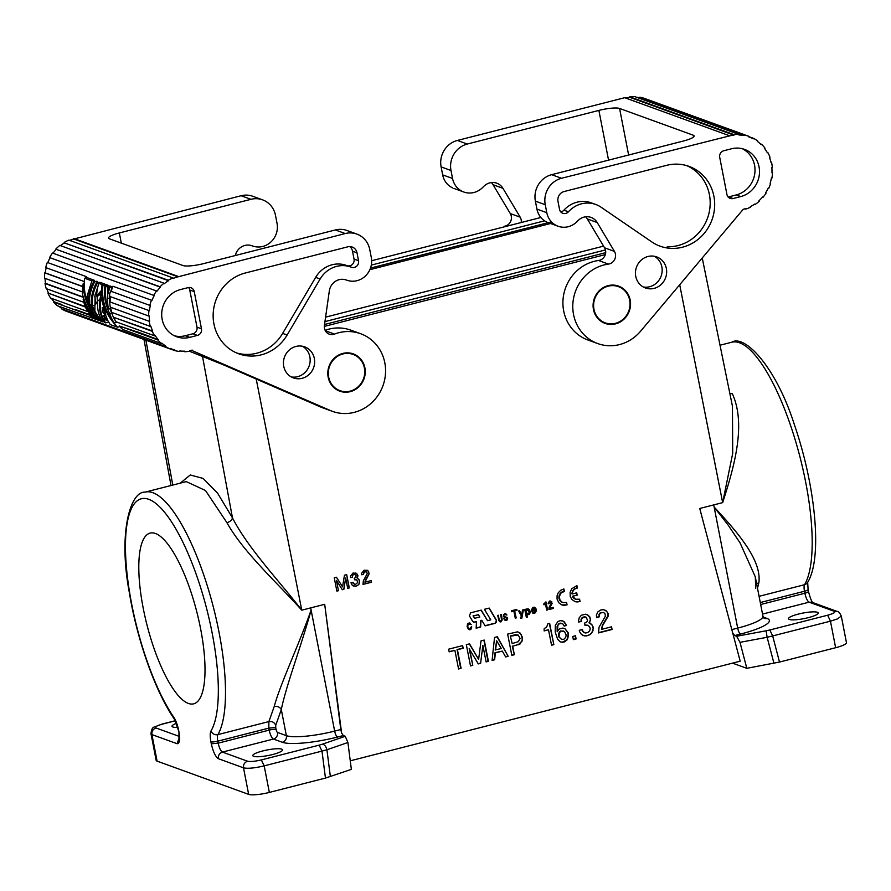 <?xml version="1.0" encoding="UTF-8"?>
<svg xmlns="http://www.w3.org/2000/svg" width="891" height="891" viewBox="0 0 891 891"><rect width="100%" height="100%" fill="white"/><g stroke="black" fill="none" stroke-linecap="round" stroke-linejoin="round"><path stroke-width="1.34" d="M185.996 481.686L145.066 492.144A129.039 37.712 75.7 0 1 208.683 590.31A129.039 37.712 75.7 0 1 217.872 734.618L268.893 721.576C272.078 721.109 274.361 722.345 275.742 725.285L275.709 727.468L268.815 728.125L268.893 721.576L274.228 706.485C280.42 683.575 298.53 645.73 311.126 610.034A129.039 37.712 -104.3 0 0 310.703 607.885L301.771 610.168C276.945 582.458 243.455 552.375 226.96 522.727L205.487 490.507L186.286 481.619M471.161 624.558L469.668 622.854L467.619 623.555L467.118 626.585L468.376 629.258L469.512 629.781L471.573 627.888L471.651 626.418L469.691 628.823L467.719 627.42L468.076 623.889L471.161 624.558L469.602 622.842M757.506 588.216L758.876 582.647L756.648 583.828M364.386 367.972A19.268 18.076 -70 0 1 358.215 386.705A19.268 18.076 -70 0 1 339.805 390.592A19.268 18.076 -70 0 1 328.679 377.105A19.268 18.076 -70 0 1 334.76 358.449A19.268 18.076 -70 0 1 353.036 354.395A19.268 18.076 -70 0 1 364.386 367.972M177.732 727.39A15.136 2.829 169 0 1 172.854 726.989A15.136 2.829 169 0 1 172.019 726.288A15.136 2.829 169 0 1 176.44 723.314M593.963 309.311A19.268 18.076 110 0 0 605.245 322.865A19.268 18.076 110 0 0 623.555 318.855A19.268 18.076 110 0 0 629.67 300.189A19.268 18.076 110 0 0 618.521 286.679A19.268 18.076 110 0 0 600.122 290.589A19.268 18.076 110 0 0 593.963 309.311M758.876 582.647C761.794 560.573 738.617 533.275 714.148 507.057A129.039 37.712 -104.3 0 0 713.724 504.907L722.657 502.624C734.663 465.503 746.235 423.904 732.279 393.599L729.907 393.8M281.712 749.153A15.136 2.829 -11 0 0 265.184 750.367A15.136 2.829 -11 0 0 252.81 755.523A15.136 2.829 -11 0 0 253.657 756.325A15.136 2.829 -11 0 0 270.641 755.011A15.136 2.829 -11 0 0 282.525 749.777A15.136 2.829 -11 0 0 281.712 749.153M275.742 725.285L281.3 709.548C286.234 685.279 301.113 646.498 311.126 610.079L334.648 731.099A38.547 7.206 169 0 1 286.367 735.654L281.3 709.548C279.785 706.997 277.424 705.973 274.228 706.485M544.189 628.667L544.145 630.917L548.511 629.803L551.551 645.218L553.846 644.627L549.647 623.366L547.809 623.834L546.729 626.908L544.189 628.667M789.326 619.445A15.136 2.829 169 0 1 788.49 618.755A15.136 2.829 169 0 1 800.586 613.554A15.136 2.829 169 0 1 817.381 612.284A15.136 2.829 169 0 1 818.216 612.975A15.136 2.829 169 0 1 806.121 618.176A15.136 2.829 169 0 1 789.326 619.445M354.651 584.463L352.881 582.302L350.965 582.781L352.324 585.409L355.676 586.289L358.705 584.652L359.652 582.658L359.028 579.506L357.269 578.214L357.959 575.764L356.667 573.481L353.059 573.002L350.486 576.098L350.62 577.635L352.379 577.19L352.524 575.408L353.549 574.628L354.852 574.461L356.066 575.553L355.921 577.335L354.262 578.281L354.562 579.774L356.768 579.907L357.77 582.447L355.476 584.429L353.304 583.583M353.192 583.549L353.014 582.959M564.526 631.563L566.186 635.049L565.685 637.41L563.88 639.27L561.475 639.326L559.069 636.876L559.247 632.922L561.052 631.062L564.526 631.563M529.109 612.629L528.252 613.788L526.882 613.721L526.258 610.524L528.318 610.001L529.109 612.629M473.321 616.015L478.434 614.712L479.792 616.984L474.691 618.287L473.043 615.915L478.434 614.712M495.585 650.018L496.666 640.818L501.321 648.559L495.196 649.884L496.666 640.818M510.688 636.118L518.194 635.038L520.077 638.457L518.306 641.709L512.158 643.558L510.32 635.985L515.143 634.748L518.194 635.038M532.829 608.542L534.032 608.23L535.057 609.321L532.306 610.034L532.517 608.43L533.664 608.219M454.9 650.363L458.564 668.974L461.093 668.328L457.428 649.728L463.164 648.258L462.641 645.596L448.641 649.183L449.164 651.833L454.9 650.363L449.12 651.622M533.085 612.139L532.15 610.714L535.937 609.745L535.458 608.197L534.288 607.217L532.863 607.372L531.27 610.29L532.718 613.064L535.38 612.808L536.326 610.68L533.932 612.34L532.562 611.326M476.507 621.684L476.139 628.177L480.639 627.03L480.995 620.537L481.808 620.325L485.138 625.883L495.285 623.288L496.499 620.281L489.204 608.085L484.414 609.31L490.741 619.846L487.544 620.671L481.218 610.123L470.604 612.83L469.39 615.848L472.687 621.339L474.658 622.152L476.507 621.684L474.357 622.052A1.982 1.86 110 0 1 473.455 622.052M521.68 636.141L520.221 633.122L517.56 631.842L507.636 634.102L511.835 655.364L514.352 654.718L512.681 646.209L519.976 644.07L522.505 639.794L521.09 634.347L518.796 632.198M521.903 641.62L522.126 639.649M550.426 601.948L551.15 603.33L549.068 607.428L548.945 609.544L553.5 608.386L553.311 607.384L549.636 608.13L552.142 603.285L550.727 601.002M548.901 609.366L553.5 608.386M504.172 617.251L507.102 618.265L505.743 619.702L503.604 618.443L505.164 620.492L507.28 619.768L506.823 617.118M458.52 668.729L461.093 668.328M499.94 621.818L501.11 621.795L501.9 619.858L501.054 614.556M511.712 611.549L513.907 611.17L515.276 618.154L516.223 617.909L514.553 610.825L516.702 610.268L516.546 609.455M515.243 617.964L515.911 617.797L514.553 610.825M533.575 612.329L532.773 612.017M545.559 604.343L546.706 610.123L547.564 609.901L545.994 601.926L543.766 603.964L543.922 604.755L545.559 604.343L543.889 604.577M476.15 627.977L480.316 626.908L480.706 620.426L481.808 620.325M485.027 625.705L494.962 623.177A1.982 1.86 110 0 0 496.187 620.169L489.025 608.13M487.544 620.671L481.029 610.168M474.691 618.287L473.043 615.915M525.456 609.266L525.835 609.8L524.777 609.444L526.347 617.418L527.294 617.173L526.47 614.467L529.187 614.389L530.134 611.839L529.566 609.889L528.029 608.798M557.966 621.517L555.327 625.27L555.204 631.997L557.599 639.203L560.005 641.654L562.054 642.255L567.121 639.838L568.124 634.581L567.712 632.465L564.927 628.678L562.878 628.077L559.437 628.957L557.176 631.53L557.109 626.25L558.991 623.544L560.595 623.132L563.067 624.123L564.17 626.072L566.464 625.493L563.457 621.239L560.439 620.615L557.966 621.517M527.372 613.91L526.046 612.796L525.946 610.424M551.863 601.893L549.435 601.046L548.165 603.775L549.112 603.541L549.424 601.915M501.11 621.795L502.212 619.969L501.31 614.489L500.675 614.656L501.555 620.047L500.419 621.072L499.272 620.437L498.359 615.247L497.713 615.414L498.96 620.804L500.642 621.918M471.651 627.331L471.339 626.507M550.426 605.735L551.908 603.975M519.52 610.78L518.573 611.026L521.614 616.327L521.358 617.329L520.4 617.051L520.589 618.042L521.814 618.265L523.396 609.789L522.449 610.034L521.848 614.79L519.52 610.78M521.725 617.975L523.073 609.878M507.28 619.768L507.636 618.499M562.054 642.255L564.404 641.932L567.121 639.838M529.8 612.574L530.134 611.839M553.846 644.627L549.335 623.444M507.592 617.964L503.515 616.004L504.417 614.422L506.901 615.057L505.709 613.676M521.101 617.396L520.411 617.107M506.355 614.378L504.841 613.587L503.393 614.868L503.348 616.505L504.874 617.474M494.55 637.444L492.088 660.409L494.616 659.763L495.418 652.858L502.312 651.098L505.631 656.945L508.16 656.299L497.312 636.742L494.55 637.444M527.004 614.801L527.851 614.935M575.486 635.751L572.724 636.452L573.358 639.638L576.109 638.936L575.486 635.751M561.052 631.062L563.457 631.006M560.016 631.886L560.662 630.917M482.866 645.452L486.118 661.935L488.413 661.345L484.225 640.083L481.006 640.907L478.623 659.385L469.535 643.837L466.316 644.661L470.504 665.922L472.798 665.332L469.178 648.726L478.311 663.929L480.605 663.338L482.866 645.452L480.605 663.338M518.183 644.806L521.513 641.487M512.681 646.209L517.794 644.661M557.554 631.674L557.788 625.471L559.359 623.678L561.987 623.566M467.708 625.259L467.92 624.48M471.072 628.367L471.339 627.219M575.608 599.197A5.78 5.424 110 0 1 572.423 596.246L577.19 595.21L576.722 592.816L572.256 593.963C572.479 591.034 573.938 589.118 576.622 588.238L577.39 588.038L576.911 585.654L571.777 588.739L570.106 592.281L570.229 596.447L571.833 599.443L575.04 601.625L580.063 601.592L579.317 599.275M574.773 601.525A8.264 7.741 110 0 0 578.972 601.681L579.74 601.481M520.656 618.076L521.491 618.142M200.631 628.901A88.098 25.75 75.7 0 1 193.715 703.823A88.098 25.75 75.7 0 1 143.184 608.03A88.098 25.75 75.7 0 1 150.1 533.108A88.098 25.75 75.7 0 1 200.631 628.901M514.853 610.936L517.003 610.38L516.802 609.388L511.557 610.725L511.746 611.727L513.907 611.17M563.613 591.557L563.335 591.457A5.78 5.424 110 0 0 562.6 602.528L560.038 600.311L559.303 596.558L560.962 593.116L564.382 591.368L563.903 588.973L560.74 590.243L558.245 592.805L557.098 595.611L557.064 599.097L558.824 602.773L561.731 604.844L567.055 604.922L566.308 602.594M563.335 591.457L564.382 591.368M503.638 615.068L504.707 614.345M514.352 654.718L512.28 646.064M511.779 655.119L513.94 654.562M526.314 617.229L526.971 617.051M553.188 608.263L553.021 607.462M551.607 603.864L551.562 601.781M548.132 603.597L548.878 602.372M505.13 619.679L504.551 619.457M567.055 604.922L566.576 602.528L562.611 602.528M528.686 609.076L526.67 608.954L525.835 609.8M535.458 608.197L534.878 607.484M529.187 614.389L529.31 613.743M577.19 595.21L576.466 592.883M534.043 613.353L534.734 613.175M499.383 620.158L499.205 619.568M566.464 625.493L564.304 621.851M563.936 621.729L562.544 620.86M460.669 668.172L457.061 649.595L462.797 648.125L462.329 645.685M506.177 620.303L506.923 620.125M492.11 660.142L494.193 659.607L495.017 652.713L502.312 651.098M546.662 609.934L547.241 609.789L545.726 601.993M567.656 638.869L568.525 634.737L568.113 632.61L564.927 628.678M580.063 601.592L579.584 599.209L575.764 599.253M504.473 616.672L503.471 615.481M499.506 620.737L500.107 621.06M508.16 656.299L497.055 636.809M573.303 639.393L575.686 638.78L575.118 635.84M529.822 611.727L528.374 608.965M527.528 614.823L528.864 614.267M526.648 609.823L527.828 609.812M531.983 609.399L532.517 608.43M566.709 639.682L567.244 638.713M527.294 617.173L526.781 614.578M504.573 617.363L506.188 617.586M505.498 656.723L507.736 656.144M532.462 610.825L536.248 609.856L535.781 608.954M469.056 623.733L469.802 623.811M560.517 641.888L561.631 642.099M564.092 625.861L566.086 625.348M561.475 639.326L558.657 636.731L558.557 633.69L559.626 631.741M505.654 620.437L506.489 620.426M478.623 659.385L469.29 643.903M470.459 665.677L472.386 665.187M544.1 630.694L548.511 629.803M521.848 614.79L519.319 610.836M478.177 663.706L480.193 663.182M486.074 661.69L487.99 661.189L483.902 640.161M529.622 613.854L530.112 612.685M572.423 596.246L576.9 595.099M576.622 588.238L576.343 588.138A5.78 5.424 110 0 0 571.966 593.852L572.256 593.963M576.343 588.138L577.112 587.937L576.677 585.71M512.158 643.558L510.32 635.985M533.063 613.22L533.731 613.242M534.422 613.064L536.003 610.981M533.364 608.107L534.032 608.23M549.947 608.241L549.981 606.682M561.753 604.855A8.264 7.741 110 0 0 565.963 605L566.732 604.8M551.496 644.961L553.422 644.471M498.893 619.445L498.091 615.313M472.687 621.339L473.522 622.074M536.092 609.065L535.769 608.308M470.225 629.692L470.615 629.124M472.798 665.332L469.557 648.86M467.942 627.899L467.753 626.418M505.164 620.492L505.965 620.559M564.103 591.268L563.669 589.04M506.901 615.057L506.667 614.489M470.927 629.235L471.395 628.489M522.505 639.794L522.059 636.285M550.293 606.793L550.738 605.847M572.724 596.357L575.475 599.142M350.263 760.825L740.187 661.189L699.736 508.483L713.724 504.907L714.148 507.057M324.313 326.407L605.312 254.603M341.609 732.948L324.692 604.31L340.808 729.517L341.609 732.948L343.302 735.565L345.251 736.278L322.431 744.174C324.602 744.631 326.095 746.502 326.919 749.765L321.985 751.102L319.156 745.143L322.431 744.174M578.526 621.016L578.738 622.074L581.545 621.361L581.433 619.434L582.447 617.775L586.378 617.329L587.559 620.659L586.545 622.308L584.563 623.099L585.031 625.493L587.381 625.17L589.53 626.573L590.21 628.634L589.608 631.017L587.525 632.677L585.175 632.989L583.026 631.585L582.346 629.525L579.284 630.305L579.551 631.641L581.455 634.503L584.674 635.907L588.35 635.528L591.657 633.289L593.317 628.122L592.181 625.059L589.363 622.987L590.466 619.078L588.405 615.414L585.487 614.211L581.411 615.247L579.228 617.764L578.526 621.016M361.646 573.247L361.779 574.784L363.539 574.339L364.096 572.1L366.012 571.61L367.359 573.358L363.316 580.854L363.016 584.418L371.458 582.257L371.135 580.598L364.92 582.191L369.119 573.782L367.827 570.63L364.219 570.151L361.646 573.247M338.457 590.688L336.43 580.397L342.289 589.719L343.881 589.307L345.675 578.036L347.702 588.327L349.305 587.926L346.677 574.639L344.449 575.207L342.556 586.857L336.475 577.245L334.248 577.813L336.865 591.101L338.457 590.688L336.43 580.397M602.427 621.328L599.042 627.219L598.552 632.922L612.072 629.469L611.549 626.807L601.603 629.358L602.706 625.437L608.33 615.915L608.119 613.453L606.259 610.858L603.341 609.644L600.489 610.101L597.894 611.883L596.369 615.057L596.591 617.519L599.398 616.795L599.632 613.944L601.269 612.685L603.363 612.44L604.9 613.442L605.423 616.093L602.427 621.328M578.693 621.851L581.545 621.361M581.166 621.227L581.333 620.292M580.954 620.158L581.433 619.434M581.055 619.301L581.778 618.51M581.411 618.376L582.447 617.775M582.079 617.641L583.405 617.251M583.048 617.118L584.429 616.995M584.062 616.862L585.498 616.995M584.986 625.259L586.055 625.226M585.665 625.092L587.381 625.17M583.995 632.454L585.175 632.989M583.583 632.309L583.026 631.585M582.614 631.441L582.558 630.594M582.157 630.449L581.99 629.614M582.87 635.428L584.674 635.907M584.262 635.762L586.824 635.918M586.401 635.773L588.35 635.528M587.937 635.383L590.288 634.481M589.875 634.325L591.657 633.289M591.245 633.133L592.671 631.63M592.259 631.485L593.183 630.115M592.771 629.959L593.317 628.122M592.916 627.977L593.061 626.785M592.66 626.64L592.181 625.059M591.791 624.914L590.844 623.722M590.466 623.589L589.363 622.987M588.973 622.854L589.764 622.33M589.385 622.185L590.477 620.47M590.098 620.336L590.466 619.078M590.098 618.944L590.254 618.02M589.887 617.875L589.742 616.75M589.374 616.617L588.405 615.414M588.049 615.291L586.924 614.556M366.012 571.61L363.606 572.523L363.539 574.339M363.45 574.305L361.768 574.74M352.903 582.926L352.791 582.324M371.035 580.62L371.458 582.257M371.347 582.213L362.993 584.351M367.003 570.106L368.584 571.432L369.03 573.748L365.499 579.707L364.92 582.191M342.244 589.653L343.881 589.307M343.77 589.263L345.675 578.036M347.69 588.26L349.305 587.926M349.183 587.882L346.61 574.65M336.43 577.257L342.556 586.857M336.854 591.034L338.346 590.655M611.181 626.908L612.072 629.469M611.66 629.313L598.507 632.677M604.777 609.99L607.228 612.05L607.952 615.77L602.305 625.293L601.603 629.358M603.363 612.44L599.933 613.086L598.919 614.734L599.398 616.795M599.019 616.661L596.547 617.296M354.551 579.718L356.032 579.573M353.248 586.011L356.523 586.011L358.594 584.607L359.541 582.625L358.928 579.473L357.168 578.181L357.736 575.074L355.843 572.969M350.608 577.591L352.29 577.156L352.858 574.929L354.852 574.461M324.536 324.491L605.691 252.654M371.302 265.106L544.59 220.823M370.5 268.091L551.44 221.859M369.865 269.672L550.549 223.507M179.169 738.071L177.064 743.707L151.927 734.574L157.083 761.126A16.517 3.085 169 0 1 156.17 760.368L151.013 733.816C151.381 729.517 152.539 727.234 154.477 726.967L162.273 724.027L175.293 720.708M179.202 736.389L155.992 727.969C154.41 727.023 156.616 725.72 162.608 724.06L175.338 720.797M605.446 249.925L324.948 321.595M157.083 761.126L248.656 794.371A16.517 3.085 -11 0 0 269.349 792.422L325.46 778.077L321.985 751.102L264.181 765.87L269.349 792.422M345.251 736.278L347.913 742.504L351.366 769.367L325.46 778.077M177.064 743.707C179.548 743.729 180.182 739.842 178.968 732.057L178.98 739.196L179.592 738.305M202.424 355.988L232.473 517.883L217.571 493.146L203.07 478.411L190.251 474.981L180.249 483.156M256.218 379.054L301.771 610.168C278.85 580.52 248.155 548.388 232.473 517.883C231.894 520.121 230.056 521.725 226.96 522.727M178.968 732.057L178.579 730.074A13.766 4.021 -104.3 0 0 173.879 717.411A123.526 36.108 75.7 0 1 126.054 531.905A123.526 36.108 75.7 0 1 188.524 554.592A123.526 36.108 75.7 0 1 211.033 730.91A13.766 4.021 75.7 0 0 210.9 741.802L211.29 743.796L218.184 743.15C219.286 748.039 220.701 751.024 222.427 752.082L247.564 761.215C250.349 761.85 254.949 761.415 261.353 759.912L319.156 745.143M343.302 735.565L337.477 737.057A44.049 8.231 169 0 1 282.302 742.27L273.437 739.051A8.264 2.417 75.7 0 1 269.205 730.108A5.502 1.025 169 0 1 276.099 729.462A2.751 0.802 75.7 0 0 277.513 732.435A5.502 5.168 -70 0 1 273.437 739.051L222.427 752.082C219.42 753.207 218.061 755.412 218.362 758.698L243.499 767.83L248.656 794.371M218.362 758.698C215.499 756.782 213.149 751.815 211.29 743.796M679.744 284.942L722.657 502.624L732.714 453.341L732.435 406.185L702.308 258.279M760.669 604.521L804.863 593.239C805.965 598.128 807.38 601.113 809.106 602.171L834.243 611.304C835.825 612.251 833.62 613.554 827.639 615.213L830.457 621.172L837.54 618.9L841.293 616.071L846.45 642.611A16.517 3.085 169 0 1 835.624 647.724L779.514 662.058L772.664 635.94L767.129 637.288L766.126 630.795L736.634 636.263L734.685 635.561L740.51 634.069A44.049 8.231 -11 0 0 766.951 618.432A5.502 5.168 -70 0 1 764.233 618.365M755.746 588.316L755.301 576.856L740.098 542.953L728.103 525.033L714.159 507.102L737.681 628.11A38.547 7.206 -11 0 0 762.941 616.193L764.044 618.298M779.514 662.058L746.814 668.317L739.998 642.322L736.634 636.263M835.624 647.724L830.457 621.172L772.664 635.94L769.835 629.982L766.126 630.795M732.725 633.011L734.685 635.561M746.814 668.317L732.536 663.149M348.258 231.003A22.019 20.66 110 0 0 335.35 229.956L345.218 233.542A22.019 20.66 110 0 1 356.879 234.088A22.019 20.66 110 0 1 369.754 249.569L371.302 257.532A19.268 18.076 -70 0 1 365.377 276.021A19.268 18.076 -70 0 1 347.334 280.364L345.864 279.874A13.209 12.396 -70 0 0 329.314 290.989L324.402 325.493A8.264 7.741 110 0 0 334.515 334.08A41.298 38.725 -70 0 1 359.708 333.401A41.298 38.725 -70 0 1 382.707 386.382A41.298 38.725 -70 0 1 330.383 410.528L191.42 350.297M110.595 307.284L149.176 321.283A38.547 36.152 110 0 0 150.356 326.429L111.776 312.418A38.547 36.152 110 0 1 110.595 307.284L149.176 321.283M189.761 337.355A24.781 23.233 110 0 1 175.961 336.486A24.781 23.233 110 0 1 161.806 311.995A24.781 23.233 110 0 1 180.472 289.575L188.124 287.615A5.502 5.168 -70 0 1 194.249 291.624L201.477 328.79A5.502 5.168 -70 0 1 197.412 335.406L189.761 337.355L185.272 335.729L192.924 333.769A5.502 5.168 -70 0 0 196.989 327.164L189.761 289.998A5.502 5.168 -70 0 0 188.58 287.526M108.301 293.351A40.195 37.7 -70 0 1 109.816 287.381L108.78 287.013L111.186 286.401L112.221 286.768A37.99 35.629 110 0 0 110.517 292.783L108.301 293.351L108.78 287.013M60.432 245.626A37.99 35.629 110 0 1 64.43 242.92L168.566 280.732A37.99 35.629 110 0 0 164.289 283.661L163.989 283.227A38.547 36.152 110 0 0 160.057 286.779L56.278 249.346A37.99 35.629 110 0 0 53.026 253.189M332.443 411.352L322.564 407.766A41.298 38.725 -70 0 1 320.504 406.942L223.396 364.809L189.46 351.243M61.368 308.731A38.547 36.152 110 0 0 65.823 311.082L169.969 348.893A38.547 36.152 110 0 1 165.503 346.543L61.368 308.731L165.503 346.543M110.25 286.056L107.844 286.668L105.873 285.955L108.279 285.343L110.139 286.657M102.699 312.017L102.253 307.64L105.762 314.813L101.218 297.872C99.235 307.506 100.705 315.848 105.639 322.876L104.704 322.542C99.358 314.846 98.077 305.724 100.861 295.166L100.638 291.157L96.662 296.168A40.195 37.7 -70 0 1 98.834 283.405L101.24 282.781L104.447 283.951L102.042 284.563C100.16 300.579 105.338 314.79 117.556 327.209L110.194 324.536L107.867 320.693L105.171 319.713L103.556 315.637L107.332 319.546L106.074 316.015L102.699 312.017M102.042 284.563L98.834 283.405M46.833 288.84A37.99 35.629 110 0 0 48.537 293.239L85.469 307.083M48.069 293.495A38.547 36.152 110 0 0 50.564 298.04L88.142 311.683M345.218 233.542L177.988 276.834A37.99 35.629 110 0 0 173.166 278.438L172.988 277.925A38.547 36.152 110 0 0 168.321 280.253L168.566 280.732M156.627 290.856A38.547 36.152 110 0 0 153.742 295.378L49.595 257.566A38.547 36.152 110 0 1 52.48 253.044L157.028 291.179A37.99 35.629 110 0 1 160.425 287.158L160.057 286.779M154.188 295.634A37.99 35.629 110 0 0 151.949 300.434L151.47 300.245A38.547 36.152 110 0 0 149.844 305.379L111.275 291.368A38.547 36.152 110 0 1 112.89 286.245L151.47 300.245M149.432 310.703L110.339 296.647L149.432 310.703A37.99 35.629 110 0 1 150.356 305.49L149.844 305.379M148.92 310.658A38.547 36.152 110 0 0 148.686 315.993L149.209 315.96A37.99 35.629 110 0 0 149.688 321.172M150.356 326.429L150.846 326.24A37.99 35.629 110 0 0 152.684 331.051L152.205 331.307A38.547 36.152 110 0 0 154.711 335.851L155.145 335.528A37.99 35.629 110 0 0 158.186 339.571L157.796 339.95A38.547 36.152 110 0 0 161.416 343.536L161.761 343.113A37.99 35.629 110 0 0 165.782 346.064M170.159 348.448L172.152 349.172A37.99 35.629 110 0 1 170.181 348.392L169.969 348.893M172.152 349.172A37.99 35.629 110 0 0 174.87 350.04L174.725 350.564A38.547 36.152 110 0 0 179.692 351.511L179.77 350.965A37.99 35.629 110 0 0 184.76 351.165L184.76 351.722A38.547 36.152 110 0 0 189.828 351.177L189.761 350.642A37.99 35.629 110 0 0 192.233 350.096L192.333 350.631M334.136 358.327A19.825 18.588 -70 0 1 353.215 353.872A19.825 18.588 -70 0 1 358.939 386.739A19.825 18.588 -70 0 1 339.594 391.104A19.825 18.588 -70 0 1 334.136 358.327M346.387 265.418L350.876 267.055A26.975 25.304 110 0 1 351.377 267.244A5.569 5.223 110 0 0 358.538 260.729L357.001 252.821A8.264 7.741 110 0 0 347.802 246.818L245.292 273.002A42.434 39.805 110 0 0 213.25 312.518A42.434 39.805 110 0 0 239.523 354.083A42.434 39.805 110 0 0 287.125 335.027L282.636 333.39L315.648 277.368A26.975 25.304 110 0 1 346.889 265.607M350.898 267.055A26.975 25.304 110 0 0 320.136 279.006L287.125 335.027M283.739 366.29A16.517 15.492 110 0 0 293.273 377.862A16.517 15.492 110 0 0 309.054 374.521A16.517 15.492 110 0 0 314.345 358.472A16.517 15.492 110 0 0 304.622 346.833A16.517 15.492 110 0 0 288.951 350.308A16.517 15.492 110 0 0 283.739 366.29M91.884 280.877L84.623 278.237L87.028 277.624L94.29 280.264L91.884 280.877L86.75 297.226L88.454 302.383C88.276 295.567 90.036 288.617 93.744 281.556L94.68 281.89C90.559 289.775 88.844 297.449 89.523 304.911L100.772 320.805L91.383 305.591C90.704 298.129 92.43 290.455 96.551 282.57L99.881 282.291L97.475 282.904C93.355 290.789 91.639 298.463 92.319 305.925L94.88 310.87L95.07 294.787A40.195 37.7 -70 0 0 95.805 304.076L97.821 300.456L99.335 300.067M97.821 300.456C96.874 308.676 98.545 315.804 102.833 321.863L104.013 321.562M93.744 281.556L97.086 281.278L93.755 288.461L91.851 295.812M94.68 281.89L97.086 281.278M160.425 287.158L56.278 249.346M58.839 306.292A37.99 35.629 110 0 0 61.646 308.253M51.422 298.34A37.99 35.629 110 0 0 54.05 301.759L53.66 302.138A38.547 36.152 110 0 0 57.28 305.724L96.105 319.423M45.073 278.382A37.99 35.629 110 0 0 45.541 283.36L45.029 283.472A38.547 36.152 110 0 0 46.209 288.617L83.843 302.283M46.198 267.734A37.99 35.629 110 0 0 45.296 272.891L44.773 272.846A38.547 36.152 110 0 0 44.55 278.181L82.451 291.947M85.915 277.914A37.99 35.629 110 0 1 86.382 276.633L47.323 262.433A38.547 36.152 110 0 0 45.708 267.567L84.255 281.556M50.052 257.822A37.99 35.629 110 0 0 47.824 262.6M163.989 283.227L59.853 245.415A38.547 36.152 110 0 0 55.921 248.968M64.43 242.92L168.321 280.253M172.988 277.925L68.852 240.113A38.547 36.152 110 0 0 64.185 242.441M121.321 243.132L119.338 232.952L250.961 199.317L241.082 195.73L73.853 239.022A37.99 35.629 110 0 0 69.598 240.392M241.082 195.73A22.019 20.66 -70 0 1 252.699 196.254L262.6 199.851M99.213 320.548L97.242 319.836C89.779 312.518 84.89 304.043 82.54 294.375A40.195 37.7 -70 0 1 83.219 283.616C83.286 297.616 88.61 309.934 99.213 320.548M83.153 299.231C85.881 306.872 90.269 313.621 96.306 319.49L94.335 318.778L86.327 309.01A40.195 37.7 -70 0 1 83.153 299.231L83.899 299.042M110.339 296.647A38.547 36.152 110 0 0 110.116 301.993L148.686 315.993M98.188 285.543L94.646 296.837M92.319 305.925L94.101 305.468M183.301 351.188L184.76 351.722M153.742 295.378L49.595 257.566M177.988 276.834L73.853 239.022M73.753 238.487L177.888 276.299M96.662 296.168L98.756 295.634L100.705 293.106M291.223 376.904A16.517 15.492 110 0 0 309.856 356.834A16.517 15.492 110 0 0 302.372 346.22M88.788 313.398L93.399 318.432L92.363 318.065A40.195 37.7 -70 0 1 88.788 313.398L89.345 313.264M109.571 293.016L109.816 297.973A37.99 35.629 110 0 0 110.495 308.397L108.446 308.91C105.639 301.303 104.782 293.651 105.873 285.955M107.844 286.668L107.7 298.518L109.816 297.973M102.253 307.64L103.712 307.261M325.115 330.316A41.298 38.725 -70 0 1 350.753 330.138L360.632 333.724M119.338 232.952A16.517 3.085 -11 0 0 108.502 237.93A16.517 3.085 -11 0 0 109.415 238.81L183.034 265.54A16.517 3.085 -11 0 0 203.727 263.591L335.35 229.956M108.446 308.91A40.195 37.7 -70 0 1 107.7 298.518M111.754 313.086A37.99 35.629 110 0 0 116.521 322.453L114.293 323.021A40.195 37.7 -70 0 1 109.693 313.61L111.754 313.086L109.76 308.576M86.75 297.226L88.755 296.714M117.556 327.209L118.982 326.841M109.816 287.381L112.221 286.768M97.13 296.046A37.99 35.629 110 0 0 97.442 301.08M95.07 294.787L96.729 294.364M48.537 293.239L85.269 306.582M102.833 321.863L100.137 320.883C87.919 308.475 82.752 294.253 84.623 278.237M82.752 286.635L44.773 272.846M174.725 350.564L169.992 348.849M53.66 302.138L90.18 315.403M89.668 314.69L75 309.366M61.969 304.633L54.05 301.759M85.904 276.444A38.547 36.152 110 0 0 85.313 278.07M152.684 331.051L113.636 317.307A38.547 36.152 110 0 0 116.131 321.84L154.711 335.851M113.636 317.307L152.205 331.307M235.291 255.528A13.209 12.396 -70 0 1 251.596 245.649L253.066 246.139A19.268 18.076 -70 0 0 271.109 241.795A19.268 18.076 -70 0 0 277.034 223.307L275.486 215.344A22.019 20.66 -70 0 0 261.564 199.506A22.019 20.66 -70 0 0 250.961 199.317M137.158 331.942L119.216 325.939L157.796 339.95M150.067 336.62L158.186 339.571M150.067 336.486L137.236 331.831L149.9 336.709M45.296 272.891L82.763 286.49M103.556 315.637L105.338 315.18M119.216 325.939A38.547 36.152 110 0 0 122.847 329.536L161.416 343.536M114.293 323.021C105.027 311.371 101.251 298.663 102.977 284.897L105.383 284.285L107.343 285.009L104.949 285.621L102.977 284.897M95.081 319.045A38.547 36.152 110 0 0 95.86 319.735M347.245 265.73A5.569 5.223 110 0 0 354.05 259.103L352.513 251.195A8.264 7.741 110 0 0 349.784 246.584M83.219 283.616L83.999 283.416M94.29 280.264L90.615 288.406L89.044 294.798M174.458 335.818A24.781 23.233 110 0 0 185.272 335.729M45.541 283.36L83.264 297.059M104.949 285.621C103.623 295.166 105.205 304.499 109.693 313.61M97.475 282.904L96.551 282.57M105.639 322.876L108.034 322.264M89.523 304.911L91.16 304.488M236.549 352.936A42.434 39.805 110 0 0 282.636 333.39M45.029 283.472L83.364 297.394M521.246 222.505A8.264 7.741 -70 0 0 520.177 217.159L502.936 188.313A13.209 12.396 110 0 0 497.044 183.29A13.209 12.396 110 0 0 483.846 186.308L482.688 187.466A19.268 18.076 110 0 1 463.81 192.011L453.942 188.424M654.384 256.274A16.517 15.492 -70 0 1 661.868 266.888A16.517 15.492 -70 0 1 643.235 286.958M628.623 155.012L619.579 108.457L693.187 135.187A16.517 3.085 -11 0 1 694.111 136.067A16.517 3.085 -11 0 1 683.274 141.056L551.652 174.681L561.53 178.267L728.961 136.045A37.99 35.629 -70 0 1 733.928 135.154L733.906 134.608A38.547 36.152 -70 0 1 738.984 134.441L738.94 134.987A37.99 35.629 -70 0 1 743.896 135.555L639.76 97.743A37.99 35.629 -70 0 0 636.709 97.297M520.177 217.159L510.298 213.573L493.068 184.727A13.209 12.396 110 0 0 491.431 182.566M561.53 178.267A22.019 20.66 110 0 0 545.247 204.718L546.796 212.682A19.268 18.076 110 0 0 558.078 226.236A19.268 18.076 110 0 0 576.956 221.692L578.114 220.534A13.209 12.396 110 0 1 591.301 217.515A13.209 12.396 110 0 1 597.204 222.538L614.434 251.385A8.264 7.741 -70 0 1 608.453 264.081A41.298 38.725 110 0 0 573.169 300.646A41.298 38.725 110 0 0 597.727 343.57A41.298 38.725 110 0 0 640.518 331.285L743.205 209.318A37.99 35.629 -70 0 0 745.644 208.594L744.954 208.817M768.209 188.146L768.187 188.19A37.99 35.629 -70 0 1 765.659 192.779L766.093 193.08A38.547 36.152 -70 0 1 762.919 197.379L762.395 197.189M760.379 143.863L761.649 144.331A38.547 36.152 -70 0 1 765.013 148.184L764.601 148.53A37.99 35.629 -70 0 1 767.363 152.806L767.819 152.517A38.547 36.152 -70 0 1 770.002 157.239L769.512 157.462A37.99 35.629 -70 0 1 771.016 162.407L771.517 162.262A38.547 36.152 -70 0 1 772.352 167.486L771.84 167.564A37.99 35.629 -70 0 1 771.962 172.809L771.974 172.631M772.486 172.821A38.547 36.152 -70 0 1 771.907 178.144L771.394 178.066A37.99 35.629 -70 0 1 770.136 183.212L770.626 183.357A38.547 36.152 -70 0 1 768.677 188.369M441.112 166.907L442.66 174.87L452.539 178.456L450.991 170.493L441.112 166.907A22.019 20.66 -70 0 1 457.384 140.455L624.725 97.698L728.86 135.51M625.638 98.032A37.99 35.629 -70 0 1 629.792 97.331L629.759 96.796A38.547 36.152 -70 0 1 634.849 96.629L738.984 134.441M748.696 136.846A37.99 35.629 -70 0 1 749.064 136.969L748.885 136.323A38.547 36.152 -70 0 0 744.007 135.009L639.76 97.743M639.872 97.197A38.547 36.152 -70 0 1 644.739 98.511L748.885 136.323M510.298 213.573A8.264 7.741 -70 0 1 504.306 226.269L505.23 226.604M442.66 174.87A19.268 18.076 110 0 0 452.706 187.923M452.539 178.456A19.268 18.076 110 0 0 463.81 192.011M749.064 136.969A37.99 35.629 -70 0 1 753.251 138.829L753.508 138.339A38.547 36.152 -70 0 1 757.784 141.023L757.484 141.48A37.99 35.629 -70 0 1 761.282 144.732L761.649 144.331M762.919 197.379L762.54 197.034A37.99 35.629 -70 0 1 758.898 200.809L759.232 201.21A38.547 36.152 -70 0 1 755.089 204.484L754.811 204.028A37.99 35.629 -70 0 1 750.367 206.645L750.578 207.135A38.547 36.152 -70 0 1 745.778 209.118M635.751 276.344A16.517 15.492 -70 0 1 641.03 260.295A16.517 15.492 -70 0 1 656.801 256.942A16.517 15.492 -70 0 1 666.357 268.525A16.517 15.492 -70 0 1 661.133 284.519A16.517 15.492 -70 0 1 645.44 287.971A16.517 15.492 -70 0 1 635.751 276.344M605.858 323.656A19.825 18.588 110 0 0 629.414 310.759A19.825 18.588 110 0 0 618.733 286.178A19.825 18.588 110 0 0 617.786 285.855A19.825 18.588 110 0 0 594.186 298.875A19.825 18.588 110 0 0 605.123 323.411M666.613 165.347A42.434 39.805 -70 0 1 689.077 166.394A42.434 39.805 -70 0 1 711.864 220.155A42.434 39.805 -70 0 1 659.552 245.972A42.434 39.805 -70 0 1 651.711 241.862L601.08 207.213A26.975 25.304 -70 0 0 595.255 204.306A26.975 25.304 -70 0 0 568.436 211.78A5.569 5.223 -70 0 1 559.537 209.374L558 201.466A8.264 7.741 -70 0 1 564.103 191.543L666.613 165.347M733.081 198.526L740.733 196.577A24.781 23.233 -70 0 0 759.422 173.756A24.781 23.233 -70 0 0 744.542 149.387L744.542 149.387A24.781 23.233 -70 0 0 731.444 148.786L723.793 150.746A5.502 5.168 110 0 0 719.716 157.351L726.945 194.516A5.502 5.168 110 0 0 733.081 198.526L728.593 196.9L736.244 194.94A24.781 23.233 -70 0 0 754.8 173.389A24.781 23.233 -70 0 0 742.248 148.697M755.089 204.484L754.477 204.262M753.508 138.339L748.774 136.624M450.991 170.493A22.019 20.66 -70 0 1 467.263 144.041L457.384 140.455M733.906 134.608L629.759 96.796M733.928 135.154L629.792 97.331M619.579 108.457A16.517 3.085 -11 0 0 598.886 110.406L467.263 144.041M568.436 211.78L563.947 210.153A5.569 5.223 -70 0 1 560.762 211.891M563.947 210.153A26.975 25.304 -70 0 1 591.29 202.858L595.756 204.484M686.783 165.648A42.434 39.805 -70 0 1 708.946 213.372A42.434 39.805 -70 0 1 667.259 246.762M614.434 251.385L604.566 247.798L587.325 218.952A13.209 12.396 110 0 0 585.688 216.791M767.04 152.238L767.819 152.517M604.566 247.798A8.264 7.741 -70 0 1 598.574 260.495A41.298 38.725 110 0 0 563.29 297.104A41.298 38.725 110 0 0 587.937 340.006M551.652 174.681A22.019 20.66 110 0 0 535.38 201.132L536.928 209.095A19.268 18.076 110 0 0 549.513 223.073M771.517 162.262L770.927 162.051M759.076 596.324L804.562 584.708A5.502 5.056 30.9 0 0 807.547 582.514C822.783 558.445 815.499 485.907 794.538 425.174C775.927 366.279 744.364 334.025 731.745 342.233A129.039 37.712 75.7 0 1 795.362 440.399A129.039 37.712 75.7 0 1 804.562 584.708A8.264 2.417 75.7 0 0 804.484 591.245A5.502 1.025 -11 0 0 808.092 589.552L807.68 582.235M310.703 607.885L324.692 604.31M145.901 340.162L172.798 485.06M155.992 727.969C152.985 729.094 151.626 731.299 151.927 734.574M178.668 731.812L178.278 729.818A5.502 1.025 -11 0 0 178.579 730.074M145.066 492.144C130.331 491.119 118.058 533.074 129.329 592.482C136.958 639.716 155.368 691.772 174.424 719.215A5.502 4.11 -34.4 0 1 173.879 717.411M210.9 741.802A5.502 1.025 169 0 0 217.794 741.156L268.815 728.125L269.205 730.108L218.184 743.15L217.794 741.156A8.264 2.417 75.7 0 1 217.872 734.618A5.502 5.056 -149.1 0 1 211.033 730.91M247.564 761.215C244.557 762.34 243.198 764.545 243.499 767.83C247.665 768.788 254.57 768.131 264.181 765.87L261.353 759.912M340.808 729.517L334.648 731.099A5.502 1.604 75.7 0 0 337.477 737.057M282.302 742.27A5.502 5.168 110 0 0 286.367 735.654L277.513 732.435M347.913 742.504L326.919 749.765L330.372 776.629M276.099 729.462L275.709 727.468M731.823 629.603L737.681 628.11A5.502 1.604 75.7 0 0 740.51 634.069M808.17 591.279C808.961 591.747 807.859 592.404 804.863 593.239L804.484 591.245L760.29 602.539M773.945 663.283L767.129 637.288L739.998 642.322M762.529 614.077L809.106 602.171L812.024 602.305L837.161 611.438L834.243 611.304M763.219 617.073L766.951 618.432M827.639 615.213L769.835 629.982M197.412 335.406L192.924 333.769M320.504 406.942L330.383 410.528M325.338 330.739L334.515 334.08M201.477 328.79L196.989 327.164M194.249 291.624L189.761 289.998M320.136 279.006L315.648 277.368M352.513 251.195L357.001 252.821M354.05 259.103L358.538 260.729M493.068 184.727L502.936 188.313M608.553 160.146L598.886 110.406M597.204 222.538L587.325 218.952M608.453 264.081L598.574 260.495M535.38 201.132L545.247 204.718M693.543 136.991L693.187 135.187M740.733 196.577L736.244 194.94M546.796 212.682L536.928 209.095M339.961 390.648L335.862 389.167M601.147 321.384L605.245 322.865M720.017 345.229L731.745 342.233M349.027 352.936L353.114 354.418M618.399 286.635L614.3 285.153M371.658 260.729L540.87 217.493M171.016 485.517L143.974 339.46M603.563 246.128L325.583 317.151M174.424 719.215L178.278 729.818M762.941 616.193L755.301 576.856C755.924 580.887 755.98 583.906 755.457 585.899M841.293 616.071C839.734 612.741 838.353 611.193 837.161 611.438M808.092 589.541L808.482 591.535C810.153 597.883 811.623 601.637 812.882 602.784L812.024 602.305M356.868 234.077L346.989 230.491M597.727 343.57L587.848 339.983M548.199 222.65L558.078 226.236"/></g></svg>
